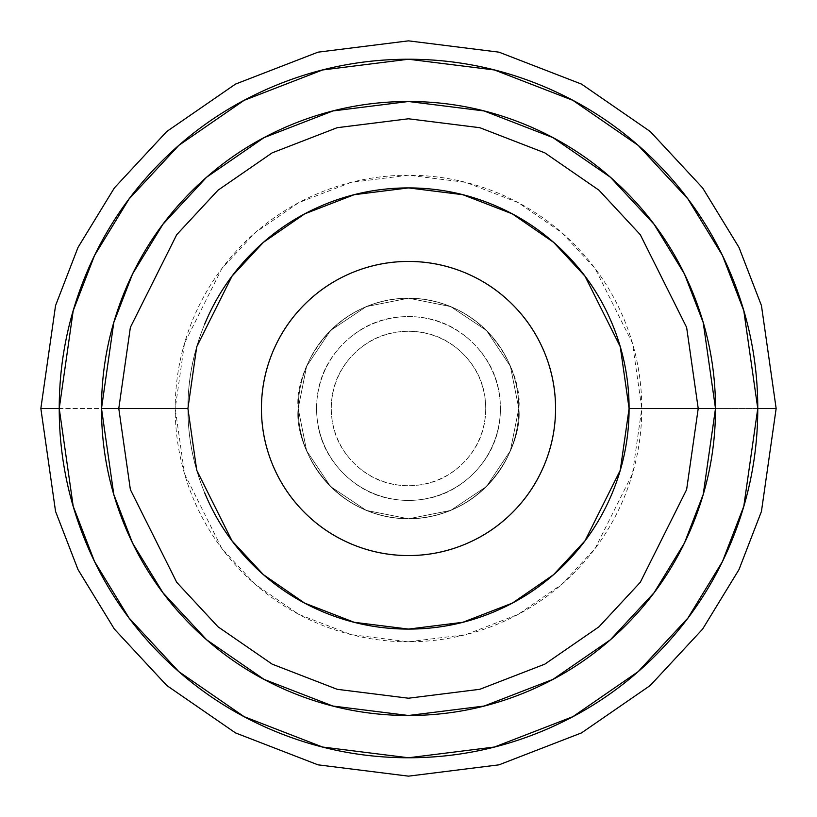 <?xml version="1.0" encoding="UTF-8"?>
<svg xmlns="http://www.w3.org/2000/svg" width="817" height="817" viewBox="0 0 817 817"><rect width="100%" height="100%" fill="white"/><g stroke="black" fill="none" stroke-linecap="round" stroke-linejoin="round"><path stroke-width="0.61" stroke-dasharray="4.08 3.06" d="M555.56 408.5A147.06 147.06 0 0 0 408.5 261.44A147.06 147.06 0 0 0 261.44 408.5A147.06 147.06 0 0 1 408.5 261.44A147.06 147.06 0 0 1 555.56 408.5A147.06 147.06 0 0 0 408.5 261.44A147.06 147.06 0 0 0 261.44 408.5C261.44 388.994 265.168 370.244 272.633 352.219C280.098 334.204 290.719 318.303 304.516 304.516C318.303 290.719 334.204 280.098 352.219 272.633C370.244 265.168 388.994 261.44 408.5 261.44C428.006 261.44 446.756 265.168 464.781 272.633C482.796 280.098 498.697 290.719 512.484 304.516C526.281 318.303 536.902 334.204 544.367 352.219C551.832 370.244 555.56 388.994 555.56 408.5C555.56 428.006 551.832 446.756 544.367 464.781C536.902 482.796 526.281 498.697 512.484 512.484C498.697 526.281 482.796 536.902 464.781 544.367C446.756 551.832 428.006 555.56 408.5 555.56C388.994 555.56 370.244 551.832 352.219 544.367C334.204 536.902 318.303 526.281 304.516 512.484C290.719 498.697 280.098 482.796 272.633 464.781C265.168 446.756 261.44 428.006 261.44 408.5A147.06 147.06 0 0 0 408.5 555.56A147.06 147.06 0 0 0 555.56 408.5A147.06 147.06 0 0 1 408.5 555.56A147.06 147.06 0 0 1 261.44 408.5C261.44 428.006 265.168 446.756 272.633 464.781C280.098 482.796 290.719 498.697 304.516 512.484C318.303 526.281 334.204 536.902 352.219 544.367C370.244 551.832 388.994 555.56 408.5 555.56C428.006 555.56 446.756 551.832 464.781 544.367C482.796 536.902 498.697 526.281 512.484 512.484C526.281 498.697 536.902 482.796 544.367 464.781C551.832 446.756 555.56 428.006 555.56 408.5C555.56 388.994 551.832 370.244 544.367 352.219C536.902 334.204 526.281 318.303 512.484 304.516C498.697 290.719 482.796 280.098 464.781 272.633C446.756 265.168 428.006 261.44 408.5 261.44C388.994 261.44 370.244 265.168 352.219 272.633C334.204 280.098 318.303 290.719 304.516 304.516C290.719 318.303 280.098 334.204 272.633 352.219C265.168 370.244 261.44 388.994 261.44 408.5A147.06 147.06 0 0 0 408.5 555.56A147.06 147.06 0 0 0 555.56 408.5C555.56 388.994 551.832 370.244 544.367 352.219C536.902 334.204 526.281 318.303 512.484 304.516C498.697 290.719 482.796 280.098 464.781 272.633C446.756 265.168 428.006 261.44 408.5 261.44C388.994 261.44 370.244 265.168 352.219 272.633C334.204 280.098 318.303 290.719 304.516 304.516C290.719 318.303 280.098 334.204 272.633 352.219C265.168 370.244 261.44 388.994 261.44 408.5C261.44 428.006 265.168 446.756 272.633 464.781C280.098 482.796 290.719 498.697 304.516 512.484C318.303 526.281 334.204 536.902 352.219 544.367C370.244 551.832 388.994 555.56 408.5 555.56C428.006 555.56 446.756 551.832 464.781 544.367C482.796 536.902 498.697 526.281 512.484 512.484C526.281 498.697 536.902 482.796 544.367 464.781C551.832 446.756 555.56 428.006 555.56 408.5M298.205 408.5C293.773 440.761 326.861 517.294 408.5 518.795C490.139 517.294 523.227 440.761 518.795 408.5C523.227 440.761 490.139 517.294 408.5 518.795C326.861 517.294 293.773 440.761 298.205 408.5L306.6 366.292L330.507 330.507L366.292 306.6L408.5 298.205L450.708 306.6L486.493 330.507L510.4 366.292L518.795 408.5L510.4 450.708L486.493 486.493L450.708 510.4L408.5 518.795L366.292 510.4L330.507 486.493L306.6 450.708L298.205 408.5C293.773 376.239 326.861 299.706 408.5 298.205C490.139 299.706 523.227 376.239 518.795 408.5C523.227 376.239 490.139 299.706 408.5 298.205C326.861 299.706 293.773 376.239 298.205 408.5L306.6 450.708L330.507 486.493L366.292 510.4L408.5 518.795L450.708 510.4L486.493 486.493L510.4 450.708L518.795 408.5L510.4 366.292L486.493 330.507L450.708 306.6L408.5 298.205L366.292 306.6L330.507 330.507L306.6 366.292L298.205 408.5A110.295 110.295 0 0 1 408.5 298.205A110.295 110.295 0 0 1 518.795 408.5A110.295 110.295 0 0 0 408.5 298.205A110.295 110.295 0 0 0 298.205 408.5A110.295 110.295 0 0 0 408.5 518.795A110.295 110.295 0 0 0 518.795 408.5A110.295 110.295 0 0 1 408.5 518.795A110.295 110.295 0 0 1 298.205 408.5L306.6 366.292L330.507 330.507L366.292 306.6L408.5 298.205L450.708 306.6L486.493 330.507L510.4 366.292L518.795 408.5L510.4 450.708L486.493 486.493L450.708 510.4L408.5 518.795L366.292 510.4L330.507 486.493L306.6 450.708L298.205 408.5L306.6 366.292L330.507 330.507L366.292 306.6L408.5 298.205L450.708 306.6L486.493 330.507L510.4 366.292L518.795 408.5L510.4 450.708L486.493 486.493L450.708 510.4L408.5 518.795L366.292 510.4L330.507 486.493L306.6 450.708L298.205 408.5M204.699 492.917C193.506 465.894 187.91 437.749 187.91 408.5A220.59 220.59 0 0 1 408.5 187.91A220.59 220.59 0 0 1 629.09 408.5A220.59 220.59 0 0 0 408.5 187.91A220.59 220.59 0 0 0 187.91 408.5L175.206 408.5L184.54 473.819L221.867 548.473L255.108 584.267L298.716 614.343L351.075 634.615L408.5 641.794L465.925 634.615L518.284 614.343L561.892 584.267L595.133 548.473L632.46 473.819L641.794 408.5L629.09 408.5L620.266 470.265L584.972 540.854L553.548 574.698L512.31 603.14L462.8 622.299L408.5 629.09L354.2 622.299L304.69 603.14L263.452 574.698L232.028 540.854L196.734 470.265L187.91 408.5L196.734 346.735L232.028 276.146L263.452 242.302L304.69 213.86L354.2 194.701L408.5 187.91L462.8 194.701L512.31 213.86L553.548 242.302L584.972 276.146L620.266 346.735L629.09 408.5L641.794 408.5A233.294 233.294 0 0 0 408.5 175.206A233.294 233.294 0 0 0 175.206 408.5L40.85 408.5L55.556 305.558L78.023 247.398L114.38 187.91L166.76 131.506L235.49 84.1L317.997 52.165L408.5 40.85L499.003 52.165L581.51 84.1L650.24 131.506L702.62 187.91L738.976 247.398L761.444 305.558L776.15 408.5L641.794 408.5L776.15 408.5L761.444 305.558L738.976 247.398L702.62 187.91L650.24 131.506L581.51 84.1L499.003 52.165L408.5 40.85L317.997 52.165L235.49 84.1L166.76 131.506L114.38 187.91L78.023 247.398L55.556 305.558L40.85 408.5L55.556 511.442L78.023 569.602L114.38 629.09L166.76 685.494L235.49 732.9L317.997 764.835L408.5 776.15L499.003 764.835L581.51 732.9L650.24 685.494L702.62 629.09L738.976 569.602L761.444 511.442L776.15 408.5L761.444 511.442L738.976 569.602L702.62 629.09L650.24 685.494L581.51 732.9L499.003 764.835L408.5 776.15L317.997 764.835L235.49 732.9L166.76 685.494L114.38 629.09L78.023 569.602L55.556 511.442L40.85 408.5L175.206 408.5A233.294 233.294 0 0 0 408.5 641.794A233.294 233.294 0 0 0 641.794 408.5L632.46 343.181L595.133 268.527L561.892 232.733L518.284 202.657L465.925 182.385L408.5 175.206L351.075 182.385L298.716 202.657L255.108 232.733L221.867 268.527L184.54 343.181L175.206 408.5L187.91 408.5A220.59 220.59 0 0 0 408.5 629.09A220.59 220.59 0 0 0 629.09 408.5A220.59 220.59 0 0 1 408.5 629.09A220.59 220.59 0 0 1 187.91 408.5C187.91 437.749 193.506 465.894 204.699 492.917C215.892 519.939 231.834 543.795 252.514 564.486C273.205 585.166 297.061 601.108 324.083 612.301C351.106 623.494 379.251 629.09 408.5 629.09C437.749 629.09 465.894 623.494 492.917 612.301C519.939 601.108 543.795 585.166 564.486 564.486C585.166 543.795 601.108 519.939 612.301 492.917C623.494 465.894 629.09 437.749 629.09 408.5C629.09 379.251 623.494 351.106 612.301 324.083C601.108 297.061 585.166 273.205 564.486 252.514C543.795 231.834 519.939 215.892 492.917 204.699C465.894 193.506 437.749 187.91 408.5 187.91C379.251 187.91 351.106 193.506 324.083 204.699C297.061 215.892 273.205 231.834 252.514 252.514C231.834 273.205 215.892 297.061 204.699 324.083C193.506 351.106 187.91 379.251 187.91 408.5C187.91 379.251 193.506 351.106 204.699 324.083M485.707 408.5A77.206 77.206 0 0 0 408.5 331.293A77.206 77.206 0 0 0 331.293 408.5C331.293 387.176 338.83 368.978 353.904 353.904C368.978 338.83 387.176 331.293 408.5 331.293C429.824 331.293 448.022 338.83 463.096 353.904C478.17 368.978 485.707 387.176 485.707 408.5C485.707 429.824 478.17 448.022 463.096 463.096C448.022 478.17 429.824 485.707 408.5 485.707C387.176 485.707 368.978 478.17 353.904 463.096C338.83 448.022 331.293 429.824 331.293 408.5A77.206 77.206 0 0 0 408.5 485.707A77.206 77.206 0 0 0 485.707 408.5M316.587 408.5A91.912 91.912 0 0 1 408.5 316.587A91.912 91.912 0 0 1 500.413 408.5A91.912 91.912 0 0 0 408.5 316.587A91.912 91.912 0 0 0 316.587 408.5A91.912 91.912 0 0 1 408.5 316.587A91.912 91.912 0 0 1 500.413 408.5C500.413 383.122 491.436 361.451 473.492 343.508C455.549 325.564 433.878 316.587 408.5 316.587C383.122 316.587 361.451 325.564 343.508 343.508C325.564 361.451 316.587 383.122 316.587 408.5C316.587 433.878 325.564 455.549 343.508 473.492C361.451 491.436 383.122 500.413 408.5 500.413C433.878 500.413 455.549 491.436 473.492 473.492C491.436 455.549 500.413 433.878 500.413 408.5A91.912 91.912 0 0 1 408.5 500.413A91.912 91.912 0 0 1 316.587 408.5A91.912 91.912 0 0 0 408.5 500.413A91.912 91.912 0 0 0 500.413 408.5A91.912 91.912 0 0 1 408.5 500.413A91.912 91.912 0 0 1 316.587 408.5"/><path stroke-width="1.23" d="M204.699 324.083C215.892 297.061 231.834 273.205 252.514 252.514C273.205 231.834 297.061 215.892 324.083 204.699C351.106 193.506 379.251 187.91 408.5 187.91C437.749 187.91 465.894 193.506 492.917 204.699C519.939 215.892 543.795 231.834 564.486 252.514C585.166 273.205 601.108 297.061 612.301 324.083C623.494 351.106 629.09 379.251 629.09 408.5L620.266 346.735L584.972 276.146L553.548 242.302L512.31 213.86L462.8 194.701L408.5 187.91L354.2 194.701L304.69 213.86L263.452 242.302L232.028 276.146L196.734 346.735L187.91 408.5L118.782 408.5L130.373 327.382L176.727 234.673L217.996 190.218L272.163 152.861L337.186 127.697L408.5 118.782L479.814 127.697L544.837 152.861L599.004 190.218L640.273 234.673L686.627 327.382L698.218 408.5L715.498 408.5L703.212 322.541L684.452 273.971L654.1 224.307L610.36 177.197L552.966 137.624L484.072 110.949L408.5 101.502L332.928 110.949L264.034 137.624L206.64 177.197L162.9 224.307L132.548 273.971L113.788 322.541L101.502 408.5L187.91 408.5L196.734 470.265L232.028 540.854L263.452 574.698L304.69 603.14L354.2 622.299L408.5 629.09L462.8 622.299L512.31 603.14L553.548 574.698L584.972 540.854L620.266 470.265L629.09 408.5L698.218 408.5L686.627 489.618L640.273 582.327L599.004 626.782L544.837 664.139L479.814 689.303L408.5 698.218L337.186 689.303L272.163 664.139L217.996 626.782L176.727 582.327L130.373 489.618L118.782 408.5L130.373 327.382L176.727 234.673L217.996 190.218L272.163 152.861L337.186 127.697L408.5 118.782L479.814 127.697L544.837 152.861L599.004 190.218L640.273 234.673L686.627 327.382L698.218 408.5L629.09 408.5C629.09 437.749 623.494 465.894 612.301 492.917C601.108 519.939 585.166 543.795 564.486 564.486C543.795 585.166 519.939 601.108 492.917 612.301C465.894 623.494 437.749 629.09 408.5 629.09C379.251 629.09 351.106 623.494 324.083 612.301C297.061 601.108 273.205 585.166 252.514 564.486C231.834 543.795 215.892 519.939 204.699 492.917M261.44 408.5A147.06 147.06 0 0 1 408.5 261.44A147.06 147.06 0 0 1 555.56 408.5C555.56 428.006 551.832 446.756 544.367 464.781C536.902 482.796 526.281 498.697 512.484 512.484C498.697 526.281 482.796 536.902 464.781 544.367C446.756 551.832 428.006 555.56 408.5 555.56C388.994 555.56 370.244 551.832 352.219 544.367C334.204 536.902 318.303 526.281 304.516 512.484C290.719 498.697 280.098 482.796 272.633 464.781C265.168 446.756 261.44 428.006 261.44 408.5C261.44 388.994 265.168 370.244 272.633 352.219C280.098 334.204 290.719 318.303 304.516 304.516C318.303 290.719 334.204 280.098 352.219 272.633C370.244 265.168 388.994 261.44 408.5 261.44C428.006 261.44 446.756 265.168 464.781 272.633C482.796 280.098 498.697 290.719 512.484 304.516C526.281 318.303 536.902 334.204 544.367 352.219C551.832 370.244 555.56 388.994 555.56 408.5A147.06 147.06 0 0 1 408.5 555.56A147.06 147.06 0 0 1 261.44 408.5M40.85 408.5L55.556 305.558L78.023 247.398L114.38 187.91L166.76 131.506L235.49 84.1L317.997 52.165L408.5 40.85L499.003 52.165L581.51 84.1L650.24 131.506L702.62 187.91L738.976 247.398L761.444 305.558L776.15 408.5L761.444 305.558L738.976 247.398L702.62 187.91L650.24 131.506L581.51 84.1L499.003 52.165L408.5 40.85L317.997 52.165L235.49 84.1L166.76 131.506L114.38 187.91L78.023 247.398L55.556 305.558L40.85 408.5L59.233 408.5L73.203 310.705L94.547 255.445L129.086 198.94L178.841 145.355L244.14 100.328L322.531 69.976L408.5 59.233L494.469 69.976L572.86 100.328L638.159 145.355L687.914 198.94L722.453 255.445L743.797 310.705L757.768 408.5L776.15 408.5L757.768 408.5C757.768 454.814 748.903 499.371 731.184 542.161C713.455 584.952 688.22 622.717 655.469 655.469C622.717 688.22 584.952 713.455 542.161 731.184C499.371 748.903 454.814 757.768 408.5 757.768C362.186 757.768 317.629 748.903 274.839 731.184C232.048 713.455 194.283 688.22 161.531 655.469C128.78 622.717 103.545 584.952 85.816 542.161C68.097 499.371 59.233 454.814 59.233 408.5C59.233 362.186 68.097 317.629 85.816 274.839C103.545 232.048 128.78 194.283 161.531 161.531C194.283 128.78 232.048 103.545 274.839 85.816C317.629 68.097 362.186 59.233 408.5 59.233C454.814 59.233 499.371 68.097 542.161 85.816C584.952 103.545 622.717 128.78 655.469 161.531C688.22 194.283 713.455 232.048 731.184 274.839C748.903 317.629 757.768 362.186 757.768 408.5L743.797 506.295L722.453 561.555L687.914 618.061L638.159 671.645L572.86 716.672L494.469 747.024L408.5 757.768L322.531 747.024L244.14 716.672L178.841 671.645L129.086 618.061L94.547 561.555L73.203 506.295L59.233 408.5L40.85 408.5L55.556 511.442L78.023 569.602L114.38 629.09L166.76 685.494L235.49 732.9L317.997 764.835L408.5 776.15L499.003 764.835L581.51 732.9L650.24 685.494L702.62 629.09L738.976 569.602L761.444 511.442L776.15 408.5L761.444 511.442L738.976 569.602L702.62 629.09L650.24 685.494L581.51 732.9L499.003 764.835L408.5 776.15L317.997 764.835L235.49 732.9L166.76 685.494L114.38 629.09L78.023 569.602L55.556 511.442L40.85 408.5M101.502 408.5C101.502 449.207 109.294 488.372 124.868 525.985C140.453 563.597 162.634 596.788 191.423 625.577C220.212 654.366 253.403 676.547 291.015 692.132C328.628 707.706 367.793 715.498 408.5 715.498C449.207 715.498 488.372 707.706 525.985 692.132C563.597 676.547 596.788 654.366 625.577 625.577C654.366 596.788 676.547 563.597 692.132 525.985C707.706 488.372 715.498 449.207 715.498 408.5C715.498 367.793 707.706 328.628 692.132 291.015C676.547 253.403 654.366 220.212 625.577 191.423C596.788 162.634 563.597 140.453 525.985 124.868C488.372 109.294 449.207 101.502 408.5 101.502C367.793 101.502 328.628 109.294 291.015 124.868C253.403 140.453 220.212 162.634 191.423 191.423C162.634 220.212 140.453 253.403 124.868 291.015C109.294 328.628 101.502 367.793 101.502 408.5L113.788 494.459L132.548 543.029L162.9 592.693L206.64 639.803L264.034 679.376L332.928 706.051L408.5 715.498L484.072 706.051L552.966 679.376L610.36 639.803L654.1 592.693L684.452 543.029L703.212 494.459L715.498 408.5L698.218 408.5L686.627 489.618L640.273 582.327L599.004 626.782L544.837 664.139L479.814 689.303L408.5 698.218L337.186 689.303L272.163 664.139L217.996 626.782L176.727 582.327L130.373 489.618L118.782 408.5L101.502 408.5"/></g></svg>
